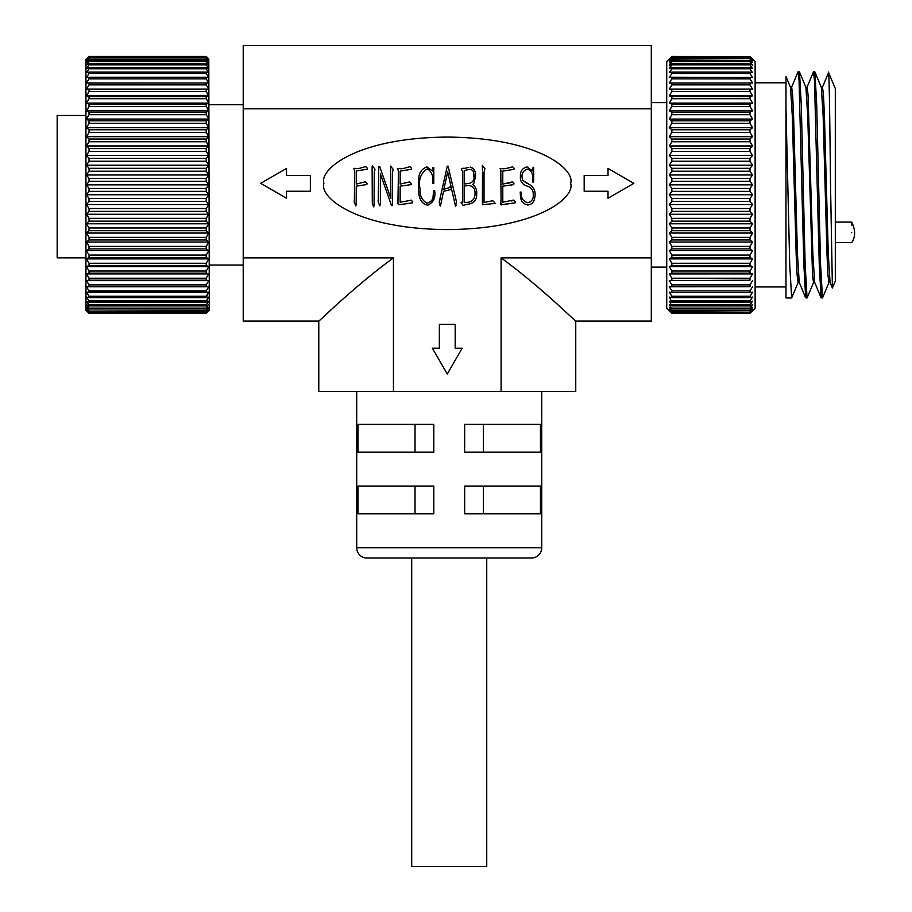 <?xml version="1.0" encoding="UTF-8"?>
<svg xmlns="http://www.w3.org/2000/svg" width="912" height="912" viewBox="0 0 912 912"><rect width="100%" height="100%" fill="white"/><g stroke="black" fill="none" stroke-linecap="round" stroke-linejoin="round"><path stroke-width="1.37" d="M86.458 310.787L89.034 313.306L85.945 310.274L85.945 59.462L89.034 56.43L206.215 56.43L208.791 58.949L206.215 56.43L89.034 56.43L86.458 58.949M206.215 181.271L208.791 184.862L206.215 188.465L89.034 188.465L86.458 184.862L89.034 181.271L206.215 181.271L206.215 178.376L208.027 176.005M89.034 178.376L86.458 174.99L89.034 171.205L206.215 171.205L208.791 174.99L206.215 178.376L89.034 178.376L89.034 181.271M89.034 168.332L86.458 165.175L89.034 161.219L206.215 161.219L208.791 165.175L206.215 168.332L89.034 168.332L89.034 171.205M89.034 158.38L86.458 155.473L89.034 151.381L206.215 151.381L208.791 155.473L206.215 158.38L89.034 158.38L89.034 161.219M206.215 151.381L206.215 148.599L208.791 145.954L206.215 148.599L89.034 148.599L89.034 151.381M89.034 148.599L86.458 145.954L89.034 141.759L206.215 141.759L206.215 139.034L208.791 136.675L206.215 139.034L89.034 139.034L89.034 141.759M89.034 139.034L86.458 136.675L89.034 132.388L206.215 132.388L206.215 129.766L208.791 127.703L206.215 129.766L89.034 129.766L89.034 132.388M89.034 129.766L86.458 127.703L89.034 123.348L206.215 123.348L206.215 120.829L208.791 119.073L206.215 120.829L89.034 120.829L89.034 123.348M89.034 120.829L86.458 119.073L89.034 114.695L206.215 114.695L206.215 112.279L208.791 110.854L206.215 112.279L89.034 112.279L89.034 114.695M89.034 112.279L86.458 110.854L89.034 106.465L206.215 106.465L206.215 104.185L208.791 103.09L206.215 104.185L89.034 104.185L89.034 106.465M89.034 104.185L86.458 103.09L89.034 98.713L206.215 98.713L206.215 96.592L208.791 95.828L206.215 96.592L89.034 96.592L89.034 98.713M89.034 96.592L86.458 95.828L89.034 91.508L206.215 91.508L206.215 89.536L208.791 89.114L89.034 89.536L89.034 91.508M89.034 89.536L86.458 89.114L89.034 84.862L206.215 84.862L206.215 83.072L208.791 82.992L89.034 83.072L89.034 84.862M89.034 83.072L86.458 82.992L89.034 78.842L206.215 78.842L206.215 77.235L89.034 77.235L89.034 78.842M89.034 77.235L86.458 77.497L89.034 73.473L206.215 73.473L206.215 72.059L89.034 72.059L89.034 73.473M89.034 72.059L86.458 72.675L89.034 68.788L206.215 68.788L206.215 67.579L89.034 67.579L89.034 68.788M89.034 67.579L86.458 68.537L89.034 64.832L206.215 64.832L206.215 63.829L89.034 63.829L89.034 64.832M89.034 63.829L86.458 65.105L89.034 61.606L206.215 61.606L206.215 60.819L89.034 60.819L89.034 61.606M89.034 60.819L86.458 62.426L89.034 59.132L206.215 59.132L89.034 59.132M89.034 58.573L86.458 60.5L89.034 57.445L206.215 57.445L89.034 57.445M89.034 57.103L86.458 59.337L89.034 56.544M85.945 115.482L57.171 115.482L57.171 257.845L85.945 257.845M208.791 58.949L209.304 310.274L206.215 313.306L208.791 310.787M206.215 56.544L208.791 59.337L206.215 57.103M206.215 57.445L208.791 60.5L206.215 58.573M206.215 59.132L208.791 62.426L206.215 60.819M206.215 61.606L208.791 65.105L206.215 63.829M206.215 64.832L208.791 68.537L206.215 67.579M206.215 68.788L208.791 72.675L206.215 72.059M206.215 73.473L208.791 77.497L206.215 77.235M206.215 78.842L208.791 82.992L86.458 82.992M206.215 84.862L208.791 89.114L86.458 89.114M206.215 91.508L208.791 95.828L86.458 95.828M206.215 98.713L208.791 103.09L86.458 103.09M206.215 106.465L208.791 110.854L86.458 110.854M206.215 114.695L208.791 119.073L86.458 119.073M206.215 123.348L208.791 127.703L86.458 127.703M206.215 132.388L208.791 136.675L86.458 136.675M206.215 141.759L208.791 145.954L86.458 145.954M206.215 161.219L206.215 158.38M206.215 171.205L206.215 168.332M89.034 313.192L206.215 313.192L89.034 313.192L86.458 310.399L89.034 312.634L206.215 312.634L208.791 310.399L206.215 313.192M89.034 312.292L86.458 309.236L89.034 311.163L206.215 311.163L208.791 309.236L206.215 312.292L89.034 312.634M89.034 310.604L86.458 307.31L89.034 308.917L206.215 308.917L208.791 307.31L206.215 310.604L89.034 311.163M89.034 308.131L86.458 304.631L89.034 305.908L206.215 305.908L208.791 304.631L206.215 308.131L89.034 308.131L89.034 308.917M89.034 304.904L86.458 301.199L89.034 302.157L206.215 302.157L208.791 301.199L206.215 304.904L89.034 304.904L89.034 305.908M89.034 300.937L86.458 297.061L89.034 297.677L206.215 297.677L208.791 297.061L206.215 300.937L89.034 300.937L89.034 302.157M89.034 296.263L86.458 292.228L208.791 292.228L206.215 296.263L89.034 296.263L89.034 297.677M206.465 286.676L208.791 286.744L206.215 290.894L89.034 290.894L89.034 292.501M89.034 290.894L86.458 286.744L206.215 286.664L206.215 284.875L208.027 281.888M206.42 280.235L208.791 280.622L206.215 284.875L89.034 284.875L89.034 286.664M89.034 284.875L86.458 280.622L89.034 280.201L206.215 280.201L206.215 278.228L208.027 275.196M206.42 273.201L208.791 273.908L206.215 278.228L89.034 278.228L89.034 280.201M89.034 278.228L86.458 273.908L89.034 273.144L206.215 273.144L206.215 271.024L208.027 267.957M206.397 265.62L208.791 266.646L206.215 271.024L89.034 271.024L89.034 273.144M89.034 271.024L86.458 266.646L89.034 265.552L206.215 265.552L206.215 263.272L208.027 260.194M89.034 263.272L86.458 258.883L89.034 257.458L206.215 257.458L208.791 258.883L206.215 263.272L89.034 263.272L89.034 265.552M89.034 255.041L86.458 250.663L89.034 248.908L206.215 248.908L208.791 250.663L206.215 255.041L89.034 255.041L89.034 257.458M89.034 246.388L86.458 242.033L89.034 239.97L206.215 239.97L208.791 242.033L206.215 246.388L89.034 246.388L89.034 248.908M89.034 237.348L86.458 233.05L89.034 230.69L206.215 230.69L208.791 233.05L206.215 237.348L89.034 237.348L89.034 239.97M89.034 227.977L86.458 223.782L89.034 221.137L206.215 221.137L208.791 223.782L206.215 227.977L89.034 227.977L89.034 230.69M89.034 218.344L86.458 214.263L89.034 211.356L206.215 211.356L208.791 214.263L206.215 218.344L89.034 218.344L89.034 221.137M89.034 208.517L86.458 204.562L89.034 201.404L206.215 201.404L208.791 204.562L206.215 208.517L89.034 208.517L89.034 211.356M89.034 198.531L86.458 194.746L89.034 191.36L206.215 191.36L208.791 194.746L206.215 198.531L89.034 198.531L89.034 201.404M89.034 188.465L89.034 191.36M206.215 191.36L206.215 188.465L208.027 185.945M206.215 201.404L206.215 198.531M206.215 211.356L206.215 208.517M206.215 221.137L206.215 218.344M206.215 230.69L206.215 227.977M206.215 239.97L206.215 237.348M206.215 248.908L206.215 246.388L208.027 243.333M206.215 257.458L206.215 255.041L208.027 251.974M206.215 292.501L206.215 290.894L208.027 287.975M206.215 297.677L208.027 293.436M206.215 302.157L208.027 298.224M206.215 305.908L206.215 304.904M206.215 308.917L206.215 308.131M206.83 307.31L208.027 305.668M206.42 304.631L208.027 302.305M208.791 258.883L86.458 258.883M208.791 250.663L86.458 250.663M206.705 197.824L208.027 195.875M208.791 194.746L86.458 194.746M86.458 286.744L208.791 286.744M86.458 280.622L208.791 280.622M86.458 273.908L208.791 273.908M86.458 266.646L208.791 266.646M86.458 242.033L208.791 242.033M86.458 233.05L208.791 233.05M86.458 223.782L208.791 223.782M86.458 214.263L208.791 214.263M86.458 204.562L208.791 204.562M86.458 184.862L208.791 184.862M86.458 174.99L208.791 174.99M86.458 165.175L208.791 165.175M86.458 155.473L208.791 155.473M89.034 56.43L206.215 56.43M785.973 108.175L785.973 297.939L791.662 297.939L789.724 264.822L785.973 108.175L785.973 76.494L790.51 87.381L792.3 115.813L796.153 253.924L797.122 275.082L798.08 282.526L799.368 282.526M791.513 87.381L798.08 71.797L799.049 80.404L803.86 264.822L805.672 297.791L807.074 297.939L805.148 264.822L801.295 104.914L799.482 71.934L798.08 71.797M806.938 87.381L813.504 71.797L814.462 80.404L819.284 264.822L821.085 297.791L822.499 297.939L820.572 264.822L816.707 104.914L814.906 71.934L813.504 71.797M798.217 282.355L791.662 297.939M813.641 282.355L807.074 297.939M829.054 282.355L822.499 297.939M828.278 75.742C829.008 56.567 829.76 114.798 830.536 184.862L832.405 287.953L835.312 281.181L835.312 88.555L828.598 72.561L822.362 87.381M752.56 310.787L749.995 313.306L755.125 308.222L755.125 61.514L749.995 56.43L752.56 58.949M749.995 56.544L671.87 56.43L669.294 58.949L671.87 56.43L749.995 56.544L752.56 59.337L749.995 57.103L671.87 57.103L669.294 59.337L671.87 56.544M671.87 312.634L749.995 312.634L752.56 310.399L749.995 313.306L671.87 313.306L669.294 310.787L671.87 313.306L669.294 310.399L671.87 312.634L669.294 309.236L671.87 311.163L669.294 307.31L671.87 308.917L669.294 304.631L671.87 305.908L669.294 301.199L671.87 302.157L669.294 297.061L671.87 297.677L671.87 296.263L669.294 292.228L671.87 292.501L671.87 290.894L669.294 286.744L671.87 286.664L671.87 284.875L669.294 280.622L671.87 280.201L671.87 278.228L669.294 273.908L671.87 273.144L671.87 271.024L669.294 266.646L671.87 265.552L671.87 263.272L669.294 258.883L671.87 257.458L671.87 255.041L669.294 250.663L671.87 248.908L671.87 246.388L669.294 242.033L671.87 239.97L671.87 237.348L669.294 233.05L671.87 230.69L671.87 227.977L669.294 223.782L671.87 221.137L671.87 218.344L669.294 214.263L671.87 211.356L671.87 208.517L669.294 204.562L671.87 201.404L671.87 198.531L669.294 194.746L671.87 191.36L671.87 188.465L669.294 184.862L671.87 181.271L671.87 178.376L669.294 174.99L671.87 171.205L671.87 168.332L669.294 165.175L671.87 161.219L671.87 158.38L669.294 155.473L671.87 151.381L671.87 148.599L669.294 145.954L671.87 141.759L671.87 139.034L669.294 136.675L671.87 132.388L671.87 129.766L669.294 127.703L671.87 123.348L671.87 120.829L669.294 119.073L671.87 114.695L671.87 112.279L669.294 110.854L671.87 106.465L671.87 104.185L669.294 103.09L671.87 98.713L671.87 96.592L669.294 95.828L671.87 91.508L671.87 89.536L669.294 89.114L671.87 84.862L671.87 83.072L669.294 82.992L671.87 78.842L671.87 77.235L669.294 77.497L671.87 73.473L671.87 72.059L669.294 72.675L671.87 68.788L671.87 67.579L669.294 68.537L671.87 63.829L669.294 65.105L671.87 60.819L669.294 62.426L671.87 58.573L669.294 60.5L671.87 57.445L749.995 57.103M749.995 57.445L752.56 60.5L749.995 58.573L671.87 58.573M671.87 59.132L749.995 58.573M749.995 59.132L752.56 62.426L749.995 60.819L671.87 60.819M671.87 61.606L749.995 61.606L749.995 60.819M749.995 61.606L752.56 65.105L749.995 63.829L671.87 63.829M671.87 64.832L749.995 64.832L749.995 63.829M749.995 64.832L752.56 68.537L749.995 67.579L671.87 67.579M670.058 71.512L671.87 68.788L749.995 68.788L749.995 67.579M749.995 68.788L752.56 72.675L749.995 72.059L671.87 72.059M670.058 76.3L671.87 73.473L749.995 73.473L749.995 72.059M749.995 73.473L752.56 77.497L671.87 77.235M670.058 81.761L671.87 78.842L749.995 78.842L749.995 77.235M749.995 78.842L752.56 82.992L671.62 83.06M670.058 87.848L671.87 84.862L749.995 84.862L749.995 83.072M749.995 84.862L752.56 89.114L749.995 89.536L671.711 89.513M670.058 94.54L671.87 91.508L749.995 91.508L749.995 89.536M749.995 91.508L752.56 95.828L749.995 96.592L671.711 96.547M670.058 101.779L671.87 98.713L749.995 98.713L749.995 96.592M749.995 98.713L752.56 103.09L749.995 104.185L671.722 104.128M670.058 109.543L671.87 106.465L749.995 106.465L749.995 104.185M749.995 106.465L752.56 110.854L749.995 112.279L671.87 112.279M670.058 117.762L671.87 114.695L749.995 114.695L749.995 112.279M749.995 114.695L752.56 119.073L749.995 120.829L671.87 120.829M670.058 126.403L671.87 123.348L749.995 123.348L749.995 120.829M749.995 123.348L752.56 127.703L749.995 129.766L671.87 129.766M670.058 135.398L671.87 132.388L749.995 132.388L749.995 129.766M749.995 132.388L752.56 136.675L749.995 139.034L671.87 139.034M670.309 144.278L671.87 141.759L749.995 141.759L749.995 139.034M749.995 141.759L752.56 145.954L749.995 148.599L671.87 148.599M670.309 153.843L671.87 151.381L749.995 151.381L749.995 148.599M749.995 151.381L752.56 155.473L749.995 158.38L671.87 158.38M670.309 163.601L671.87 161.219L749.995 161.219L749.995 158.38M749.995 161.219L752.56 165.175L749.995 168.332L671.87 168.332M670.309 173.485L671.87 171.205L749.995 171.205L749.995 168.332M749.995 171.205L752.56 174.99L749.995 178.376L671.87 178.376M671.87 181.271L749.995 181.271L749.995 178.376M749.995 181.271L752.56 184.862L749.995 188.465L671.87 188.465M851.751 232.355C851.751 219.097 851.751 219.097 851.751 232.355C851.751 245.613 851.751 245.613 851.751 232.355M835.312 242.638L851.751 242.638C855.547 236.903 855.547 230.041 851.751 222.083L851.762 225.207M669.294 58.949L666.729 61.514L666.729 308.222L669.294 310.787M670.787 60.5L670.058 61.446M671.255 62.426L670.058 64.057M671.665 65.105L670.058 67.431M669.294 110.854L752.56 110.854M669.294 119.073L752.56 119.073M669.294 127.703L752.56 127.703M669.294 136.675L752.56 136.675M669.294 145.954L752.56 145.954M669.294 155.473L752.56 155.473M669.294 165.175L752.56 165.175M669.294 174.99L752.56 174.99M799.482 71.934L805.923 87.381L807.713 115.813L812.535 275.082L813.504 282.526L814.781 282.526M814.906 71.934L821.347 87.381L823.137 115.813L826.99 253.924L827.959 275.082L828.917 282.526L830.205 282.526M790.373 87.21L791.662 87.21L792.619 94.643L793.588 115.813L797.441 253.924L799.231 282.355L805.672 297.791M805.786 87.21L807.074 87.21L808.043 94.643L812.854 253.924L814.644 282.355L821.085 297.791M821.21 87.21L822.499 87.21L823.456 94.643L824.425 115.813L828.278 253.924L830.068 282.355L832.405 287.953M670.309 193.401L671.87 191.36L749.995 191.36L749.995 188.465M749.995 191.36L752.56 194.746L749.995 198.531L671.87 198.531M670.309 203.308L671.87 201.404L749.995 201.404L749.995 198.531M749.995 201.404L752.56 204.562L749.995 208.517L671.87 208.517M670.309 213.1L671.87 211.356L749.995 211.356L749.995 208.517M749.995 211.356L752.56 214.263L749.995 218.344L671.87 218.344M670.309 222.722L671.87 221.137L749.995 221.137L749.995 218.344M749.995 221.137L752.56 223.782L749.995 227.977L671.87 227.977M670.309 232.115L671.87 230.69L749.995 230.69L749.995 227.977M749.995 230.69L752.56 233.05L749.995 237.348L671.87 237.348M670.309 241.213L671.87 239.97L749.995 239.97L749.995 237.348M749.995 239.97L752.56 242.033L749.995 246.388L671.87 246.388M670.309 249.968L671.87 248.908L749.995 248.908L749.995 246.388M749.995 248.908L752.56 250.663L749.995 255.041L671.87 255.041M670.309 258.313L671.87 257.458L749.995 257.458L749.995 255.041M749.995 257.458L752.56 258.883L749.995 263.272L671.87 263.272M749.995 265.552L752.56 266.646L669.294 266.646L671.87 265.552L749.995 265.552L749.995 263.272M752.56 266.646L749.995 271.024L671.87 271.024M749.995 273.144L752.56 273.908L669.294 273.908L671.87 273.144L749.995 273.144L749.995 271.024M752.56 273.908L749.995 278.228L671.87 278.228M749.995 280.201L669.294 280.622L749.995 280.201L749.995 278.228M752.56 280.622L749.995 284.875L671.87 284.875M749.995 286.664L669.294 286.744L749.995 286.664L749.995 284.875M752.56 286.744L749.995 290.894L671.87 290.894M671.87 292.501L749.995 292.501L749.995 290.894M749.995 292.501L752.56 292.228L749.995 296.263L671.87 296.263M671.87 297.677L749.995 297.677L749.995 296.263M749.995 297.677L752.56 297.061L749.995 300.937L671.87 300.937M671.87 302.157L749.995 302.157L749.995 300.937M749.995 302.157L752.56 301.199L749.995 304.904L671.87 304.904M671.87 305.908L749.995 305.908L749.995 304.904M749.995 305.908L752.56 304.631L749.995 308.131L671.87 308.131M671.87 308.917L749.995 308.917L749.995 308.131M749.995 308.917L752.56 307.31L749.995 310.604L671.87 310.604M671.87 311.163L749.995 310.604M749.995 311.163L752.56 309.236L749.995 312.292L671.87 312.292M749.995 313.192L671.87 313.192M669.294 258.883L752.56 258.883M669.294 250.663L752.56 250.663M669.294 242.033L752.56 242.033M669.294 233.05L752.56 233.05M669.294 223.782L752.56 223.782M669.294 214.263L752.56 214.263M669.294 204.562L752.56 204.562M669.294 194.746L752.56 194.746M669.294 184.862L752.56 184.862M669.294 103.09L752.56 103.09M669.294 95.828L752.56 95.828M669.294 89.114L752.56 89.114M669.294 82.992L752.56 82.992M366.989 558.019A10.283 10.283 0 0 1 356.717 547.747L541.739 547.747A10.283 10.283 0 0 1 531.457 558.019L366.989 558.019M433.804 486.062L433.804 513.821L358.006 513.821L358.006 486.062L433.804 486.062M540.451 486.062L540.451 513.821L464.641 513.821L464.641 486.062L540.451 486.062M540.451 424.388L540.451 452.147L464.641 452.147L464.641 424.388L540.451 424.388M433.804 424.388L433.804 452.147L358.006 452.147L358.006 424.388L433.804 424.388M356.717 391.499L356.717 547.747M541.739 391.499L541.739 547.747M411.711 558.019L411.711 866.4L486.746 866.4L486.746 558.019M651.305 108.813L651.305 45.6L243.219 45.6L243.219 108.813L651.305 108.813L651.305 257.868L501.098 257.868L501.098 391.499L393.437 391.499L393.437 257.868L243.219 257.868L243.219 108.813M501.098 391.499L575.757 391.499L575.757 321.081L651.305 321.081L651.305 257.868M570.616 183.346C575.575 169.814 538.57 137.712 447.268 137.085C355.965 137.712 318.961 169.814 323.92 183.346C318.961 196.878 355.965 228.969 447.268 229.596C538.57 228.969 575.575 196.878 570.616 183.346C575.575 169.814 538.57 137.712 447.268 137.085C355.965 137.712 318.961 169.814 323.92 183.346M393.437 391.499L318.778 391.499L318.778 321.081L243.219 321.081L243.219 257.868M501.098 257.868C540.691 286.835 575.141 321.138 575.757 321.081C575.324 321.332 541.124 287.189 501.098 257.868C540.691 286.835 575.141 321.138 575.757 321.081C575.324 321.332 541.124 287.189 501.098 257.868M393.437 257.868C353.845 286.835 319.394 321.138 318.778 321.081C319.2 321.332 353.411 287.189 393.437 257.868C353.845 286.835 319.394 321.138 318.778 321.081C319.2 321.332 353.411 287.189 393.437 257.868M432.368 348.202L447.268 374.023L462.179 348.213L455.191 348.213L455.191 324.376L439.367 324.376L439.356 348.202L432.368 348.202M260.695 183.346L286.516 198.246L286.516 191.258L310.342 191.258L310.342 175.423L286.516 175.423L286.516 168.435L260.695 183.346M633.84 183.346L608.019 168.435L608.019 175.423L584.182 175.423L584.182 191.258L608.019 191.258L608.019 198.246L633.84 183.346M427.454 168.834C420.728 172.995 418.266 179.687 420.056 188.898C419.634 195.556 421.937 200.332 426.976 203.205C431.49 202.065 433.633 198.896 433.417 193.675L433.713 190.551L434.659 190.608C435.776 197.676 433.485 202.521 427.796 205.154C416.887 203.308 418.369 188.214 418.699 179.721C418.722 173.177 421.481 168.902 426.976 166.896L432.47 171.034L432.892 167.546L433.781 167.546L433.781 183.335L432.653 183.335C433.77 176.894 432.037 172.072 427.454 168.834C420.728 172.995 418.266 179.687 420.056 188.898M433.04 196.217L433.417 193.675M410.32 200.526L411.164 200.07L412.817 201.905L412.463 202.852L399.935 204.619L397.917 203.798L398.453 171.091L397.507 168.492L403.115 168.606L409.933 166.657L411.631 168.424L411.346 169.37L409.978 169.552M400.813 168.788L401.656 168.777M379.962 205.952L378.206 202.076L378.788 166.531L379.688 166.531L390.803 198.36L390.564 166.121L393.106 169.256L392.399 173.565L392.399 205.565L391.51 205.565L380.395 173.873L380.372 202.122M378.206 202.076L378.092 200.708M372.655 173.28L372.119 167.306L372.301 203.319L373.669 206.876L374.08 204.915L373.749 206.876M372.119 167.306L372.358 165.767L374.957 169.256L374.251 174.101L374.08 204.915M354.358 202.966L354.654 171.205L353.833 168.367L358.861 168.492L365.712 166.6L367.422 168.31L367.137 169.256L356.25 170.92L356.25 184.099L365.416 181.796L367.137 183.563L366.841 184.509L356.25 186.173L356.193 204.505L355.783 205.93L354.232 201.62M355.874 205.952L355.19 204.915L355.783 205.93L356.193 204.505M356.136 168.663L356.98 168.663M456.148 205.565L455.498 206.101L456.502 201.905L455.669 198.406L456.502 201.905M455.498 206.101L451.6 189.365L443.551 191.315L440.416 206.044L439.299 202.373L440.154 198.577M468.882 167.341L464.744 168.367C460.97 168.013 460.321 168.88 462.783 170.966L462.783 202.259L461.073 202.259L462.851 205.109M462.783 170.966L461.689 170.02M475.357 174.785L475.448 176.711C476.053 172.026 474.457 168.811 470.649 167.067L474.172 169.484M474.719 170.852L474.878 171.445M475.448 176.711L473.898 183.221L475.448 176.711M476.691 193.971C476.93 199.192 474.65 202.487 469.828 203.855C474.65 202.487 476.93 199.192 476.691 193.971C477.044 190.015 475.711 186.835 472.667 184.452L473.898 183.221M484.044 202.487L492.845 200.72L484.044 202.487L484.044 172.334L484.922 168.606L482.323 165.357L482.494 170.464M492.845 200.72L495.273 203.376L493.711 203.718M495.273 203.376L482.357 204.755M511.256 167.398L512.544 166.657L514.254 168.424L513.958 169.37L502.786 171.091L502.786 184.099L512.248 181.91L513.958 183.631L513.661 184.634L502.786 186.173L502.786 202.19L513.775 200.07L515.428 201.905L515.086 202.852L502.546 204.619L500.688 203.205M515.428 201.905L515.086 202.852L515.428 201.905M510.059 203.399L505.259 204.151M501.133 204.972L500.528 203.798L501.076 199.352M500.734 203.057L501.064 200.777M501.064 199.648L500.791 170.772M501.064 171.091L500.118 168.492L501.646 168.72M501.235 168.663L505.738 168.606L512.008 167.01M521.014 192.079C520.798 197.642 522.998 201.187 527.638 202.726C531.821 201.677 533.691 198.816 533.258 194.153C533.281 190.414 531.582 187.849 528.173 186.47L525.62 185.524C521.801 183.734 520.068 180.679 520.421 176.358C520.216 171.251 522.382 168.104 526.931 166.896L532.483 170.852L533.075 167.249L533.668 167.306L533.668 182.081L532.95 182.149L532.54 175.879C532.312 172.231 530.499 169.963 527.102 169.073C522.371 171.182 520.923 174.922 522.781 180.314L528.823 184.167C534.238 187.154 536.165 191.862 534.614 198.292L534.614 198.292C533.908 202.304 531.616 204.539 527.752 204.983C522.861 203.878 520.421 200.629 520.421 195.225L520.182 192.079L521.014 192.079L521.413 194.826M527.638 202.726L529.872 202.247M415.028 452.147L415.028 424.388M483.428 424.388L483.428 452.147M483.428 486.062L483.428 513.821M415.028 513.821L415.028 486.062M434.659 190.608C435.776 197.676 433.485 202.521 427.796 205.154M410.4 169.495L400.163 171.091L400.163 184.099L409.625 181.91L411.346 183.631L411.05 184.634L400.163 186.173L400.163 202.19L410.639 200.366M411.631 168.424L411.346 169.37M380.395 200.777C380.646 204.22 380.236 205.542 379.153 204.744M393.106 169.256L392.399 173.565M374.957 169.256L374.251 174.101M367.422 168.31L367.137 169.256M354.13 202.076L354.711 197.938M367.137 183.563L366.841 184.509M455.669 198.406L448.1 166.189L447.279 166.189L439.766 199.591M439.299 202.373L439.47 200.127M440.416 206.044L439.584 204.858M463.205 205.268L469.828 203.855M483.143 204.801L482.38 202.259L482.494 172.151M514.254 168.424L513.958 169.37M503.424 168.788L505.738 168.606M511.598 200.959L513.251 200.366M513.958 183.631L513.661 184.634M507.745 183.449L511.712 182.206M525.62 185.524C521.801 183.734 520.068 180.679 520.421 176.358C520.216 171.251 522.382 168.104 526.931 166.896M522.781 180.314L526.748 183.335M532.54 175.879C532.312 172.231 530.499 169.963 527.102 169.073M448.396 187.952L443.848 189.24L447.689 171.866L451.474 188.476L449.878 186.937L448.396 187.952M464.322 185.991L467.343 185.638C472.291 185.296 474.878 187.712 475.084 192.854C475.049 199.831 471.47 202.966 464.322 202.259L464.322 185.991M467.993 169.666C471.823 168.845 473.784 170.498 473.852 174.637C474.73 179.459 473.111 182.4 468.996 183.449L464.322 183.985L464.322 170.612L467.993 169.666C471.823 168.845 473.784 170.498 473.852 174.637L473.852 176.962M209.304 104.686L243.219 104.686M209.304 265.05L243.219 265.05M755.125 82.798L785.973 82.798M851.751 222.083L835.312 222.083M651.305 102.634L666.729 102.634M755.125 286.938L785.973 286.938M651.305 267.102L666.729 267.102"/></g></svg>

